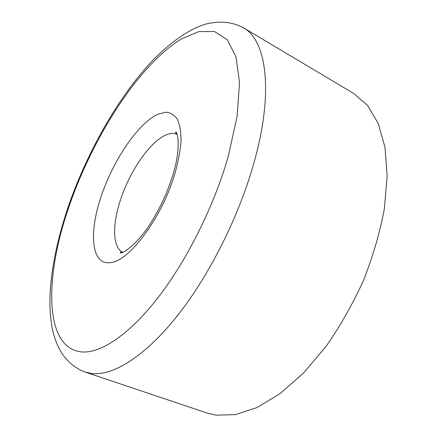 <?xml version="1.0" encoding="UTF-8"?>
<svg xmlns="http://www.w3.org/2000/svg" width="437" height="437" viewBox="0 0 437 437"><rect width="100%" height="100%" fill="white"/><g stroke="black" fill="none" stroke-linecap="round" stroke-linejoin="round"><path stroke-width="0.66" d="M243.513 27.815L353.91 93.611L367.621 105.535L378.24 123.474L384.975 147.198L387.155 176.073L384.325 208.984C379.922 232.479 372.969 256.306 363.464 280.472C352.648 304.223 340.117 326.281 325.871 346.639L303.322 373.214L279.937 393.748L256.934 407.601L235.346 414.642L215.987 415.15L207.094 413.047L85.27 372.116L92.578 373.613C113.931 375.53 145.679 355.898 177.946 315.061C210.131 274.223 240.05 214.081 254.733 160.029C273.961 90.093 265.996 39.909 243.513 27.815C231.594 21.604 219.44 20.555 204.68 24.385C186.61 30.197 165.956 45.574 147.488 66.031C114.756 102.903 85.477 156.102 67.495 208.891C50.889 259.239 45.448 304.043 53.778 334.687C59.11 353.67 69.609 366.146 85.27 372.116M228.469 155.616C214.676 204.489 187.806 258.759 159.095 296.264C130.313 333.759 101.996 352.735 82.861 352.009C43.804 349.791 44.405 277.943 68.429 208.302C92.245 137.955 138.147 65.501 181.246 39.008L198.791 31.601L214.485 31.524L227.251 39.707L235.953 56.706L239.525 82.462L237.144 116.067L228.469 155.616M122.764 252.286C112.708 247.708 112.162 225.639 120.022 201.342C129.166 171.96 149.978 141.331 166.262 134.847C170.348 133.159 173.921 132.979 176.99 134.301M110.982 262.539C91.573 266.117 88.58 233.942 100.761 197.655C112.571 161.319 137.442 123.873 157.555 114.374L165.53 112.211C170.326 112.506 174.254 114.784 177.313 119.044C179.76 124.447 181 131.63 181.033 140.588C180.306 150.421 178.301 161.297 175.024 173.21C162.52 216.561 129.691 260.873 110.982 262.539M176.974 134.252C175.86 133.476 175.434 132.755 175.69 132.1C178.127 132.34 180.732 149.651 173.003 174.521C167.644 191.985 160.062 208.383 150.273 223.717C137.841 243.513 122.6 254.361 120.246 252.733C120.038 252.16 120.858 252.018 122.715 252.302"/></g></svg>

